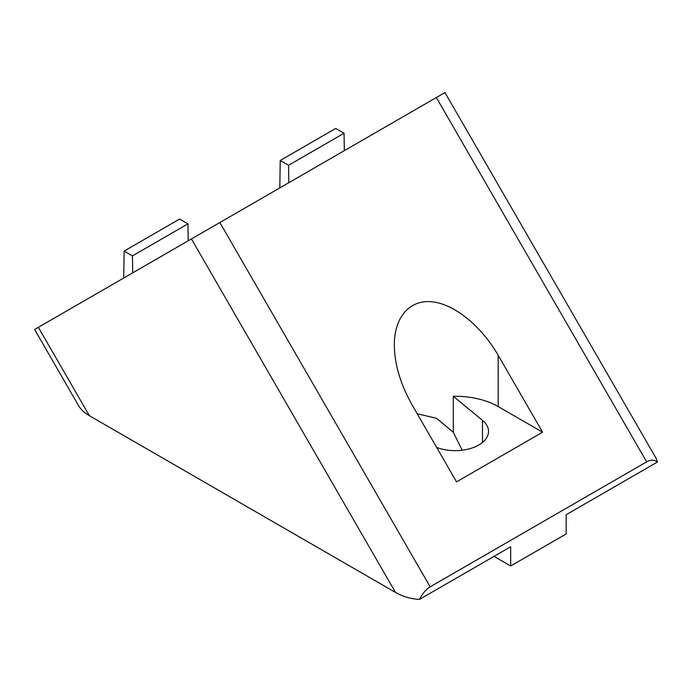 <?xml version="1.0" encoding="UTF-8"?>
<svg xmlns="http://www.w3.org/2000/svg" width="692" height="692" viewBox="0 0 692 692"><rect width="100%" height="100%" fill="white"/><g stroke="black" fill="none" stroke-linecap="round" stroke-linejoin="round"><path stroke-width="1.04" d="M417.224 413.764L436.583 418.314L453.303 432.258L462.169 450.224M412.138 404.958C400.53 384.406 394.587 364.425 394.319 344.997C394.319 317.178 409.621 299.567 431.877 301.773C454.134 303.978 481.148 325.776 498.179 355.281L542.58 432.197L456.547 481.866L412.138 404.958M542.58 432.197L498.179 406.559A60.835 35.128 0 0 0 453.303 396.282L482.488 420.347A33.363 19.264 180 0 1 488.517 431.393A33.363 19.264 180 0 1 470.906 448.381A33.363 19.264 180 0 1 436.661 447.421M453.303 432.258L453.303 396.282M657.4 462.048L655.852 457.862L444.956 92.564L219.848 222.53L430.173 586.825L646.665 461.841C650.705 459.583 654.277 459.652 657.4 462.048L566.177 514.718L566.177 533.947L510.661 565.995L494.01 556.385M510.661 565.995L510.661 546.767L419.438 599.436C422.561 593.442 426.134 589.238 430.173 586.825M395.521 592.456L191.424 238.939L34.6 329.478L78.827 406.083C80.912 409.603 84.424 412.813 89.372 415.702L395.521 592.456C402.856 596.565 410.832 598.891 419.438 599.436M123.712 278.037L124.119 251.101L179.626 219.053L187.956 223.862L188.207 240.79M187.956 223.862L132.449 255.91L132.7 272.847M124.119 251.101L132.449 255.91M279.802 187.913L280.225 160.475L288.555 165.284L288.815 182.714M344.322 150.666L344.062 133.236L335.732 128.427L280.225 160.475M344.062 133.236L288.555 165.284M191.424 238.939L219.848 222.53M498.179 406.559L498.179 355.281M38.345 327.325L89.372 415.702M482.488 420.347L482.488 442.447M436.332 97.537L646.665 461.841"/></g></svg>
